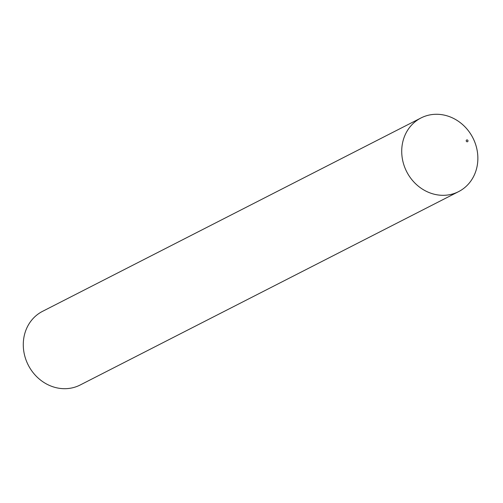 <?xml version="1.0" encoding="UTF-8"?>
<svg xmlns="http://www.w3.org/2000/svg" width="503" height="503" viewBox="0 0 503 503"><rect width="100%" height="100%" fill="white"/><g stroke="black" fill="none" stroke-linecap="round" stroke-linejoin="round"><path stroke-width="0.75" d="M405.097 168.241A41.359 37.172 62.9 0 0 458.61 191.624A41.359 37.172 62.9 0 0 472.895 137.885A41.359 37.172 62.9 0 0 420.973 117.972A41.359 37.172 62.9 0 0 405.097 168.241A41.359 37.172 62.9 0 0 470.72 181.187A41.359 37.172 62.9 0 0 443.564 114.973A41.359 37.172 62.9 0 0 405.097 168.241M420.973 117.972L42.535 311.351A41.359 37.172 62.9 0 0 26.659 361.613A41.359 37.172 62.9 0 0 80.172 385.002L458.61 191.624M466.294 141.161A0.962 0.868 62.9 0 0 467.828 141.462A0.962 0.868 62.9 0 0 467.193 139.916A0.962 0.868 62.9 0 0 466.294 141.161"/></g></svg>
